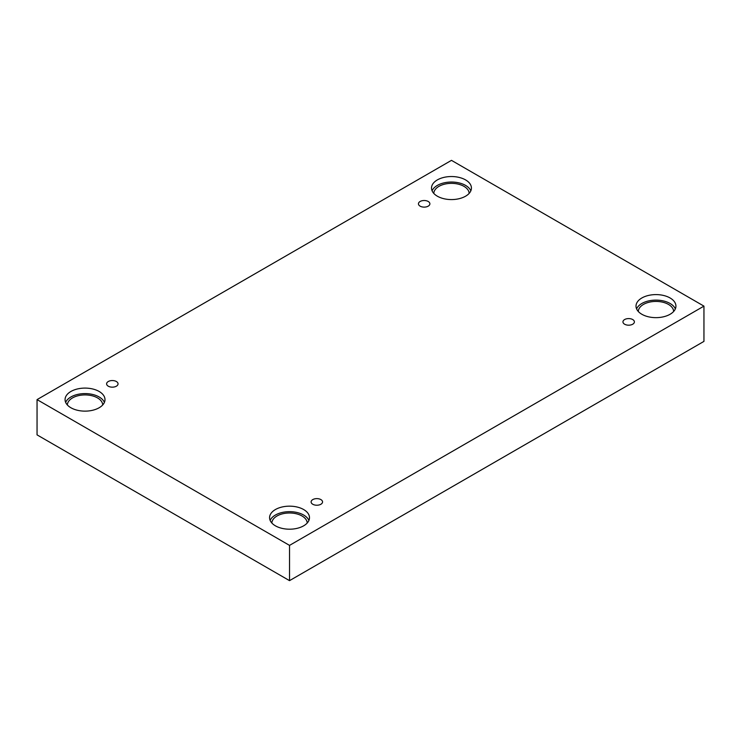 <?xml version="1.0" encoding="UTF-8"?>
<svg xmlns="http://www.w3.org/2000/svg" width="741" height="741" viewBox="0 0 741 741"><rect width="100%" height="100%" fill="white"/><g stroke="black" fill="none" stroke-linecap="round" stroke-linejoin="round"><path stroke-width="1.11" d="M289.527 580.648L703.95 341.388L703.95 306.126L451.473 160.352L37.05 399.612L37.05 434.874L289.527 580.648L289.527 545.385L703.95 306.126M420.119 201.478A5.724 3.307 180 0 1 426.362 200.765A5.724 3.307 180 0 1 429.891 203.812A5.724 3.307 180 0 1 424.167 207.119A5.724 3.307 180 0 1 418.443 203.812A5.724 3.307 180 0 1 420.119 201.478M37.05 399.612L289.527 545.385M108.279 381.522A5.724 3.307 180 0 1 114.522 380.8A5.724 3.307 180 0 1 118.051 383.857A5.724 3.307 180 0 1 112.326 387.163A5.724 3.307 180 0 1 106.602 383.857A5.724 3.307 180 0 1 108.279 381.522M312.785 499.591A5.724 3.307 180 0 1 319.019 498.869A5.724 3.307 180 0 1 322.557 501.926A5.724 3.307 180 0 1 316.833 505.232A5.724 3.307 180 0 1 311.109 501.926A5.724 3.307 180 0 1 312.785 499.591M624.626 319.547A5.724 3.307 180 0 1 630.86 318.834A5.724 3.307 180 0 1 634.398 321.881A5.724 3.307 180 0 1 628.674 325.188A5.724 3.307 180 0 1 622.949 321.881A5.724 3.307 180 0 1 624.626 319.547M70.914 391.47A19.961 11.523 180 0 1 92.662 388.969A19.961 11.523 180 0 1 104.99 399.612A19.961 11.523 180 0 1 85.03 411.135A19.961 11.523 180 0 1 65.069 399.612A19.961 11.523 180 0 1 70.914 391.47M437.357 179.906A19.961 11.523 180 0 1 459.105 177.414A19.961 11.523 180 0 1 471.424 188.057A19.961 11.523 180 0 1 451.473 199.579A19.961 11.523 180 0 1 431.512 188.057A19.961 11.523 180 0 1 437.357 179.906M641.863 297.975A19.961 11.523 180 0 1 663.612 295.474A19.961 11.523 180 0 1 675.931 306.126A19.961 11.523 180 0 1 655.97 317.648A19.961 11.523 180 0 1 636.01 306.126A19.961 11.523 180 0 1 641.863 297.975M275.42 509.539A19.961 11.523 180 0 1 297.169 507.039A19.961 11.523 180 0 1 309.488 517.681A19.961 11.523 180 0 1 289.527 529.204A19.961 11.523 180 0 1 269.576 517.681A19.961 11.523 180 0 1 275.42 509.539M271.864 523.044A17.664 10.198 180 0 1 282.886 513.735A17.664 10.198 180 0 1 302.022 515.977A17.664 10.198 180 0 1 307.2 523.044M308.914 520.432A19.961 11.523 0 0 0 294.899 512.087A19.961 11.523 0 0 0 275.42 515.041A19.961 11.523 0 0 0 270.15 520.432M638.307 311.489A17.664 10.198 180 0 1 649.32 302.18A17.664 10.198 180 0 1 668.465 304.412A17.664 10.198 180 0 1 673.634 311.489M675.347 308.877A19.961 11.523 0 0 0 661.333 300.531A19.961 11.523 0 0 0 641.863 303.477A19.961 11.523 0 0 0 636.593 308.877M433.8 193.42A17.664 10.198 180 0 1 444.822 184.111A17.664 10.198 180 0 1 463.959 186.343A17.664 10.198 180 0 1 469.136 193.42M470.85 190.808A19.961 11.523 0 0 0 456.836 182.462A19.961 11.523 0 0 0 437.357 185.407A19.961 11.523 0 0 0 432.086 190.808M67.366 404.975A17.664 10.198 180 0 1 78.379 395.666A17.664 10.198 180 0 1 97.525 397.908A17.664 10.198 180 0 1 102.693 404.975M104.407 402.363A19.961 11.523 0 0 0 90.393 394.017A19.961 11.523 0 0 0 70.914 396.972A19.961 11.523 0 0 0 65.653 402.363"/></g></svg>

